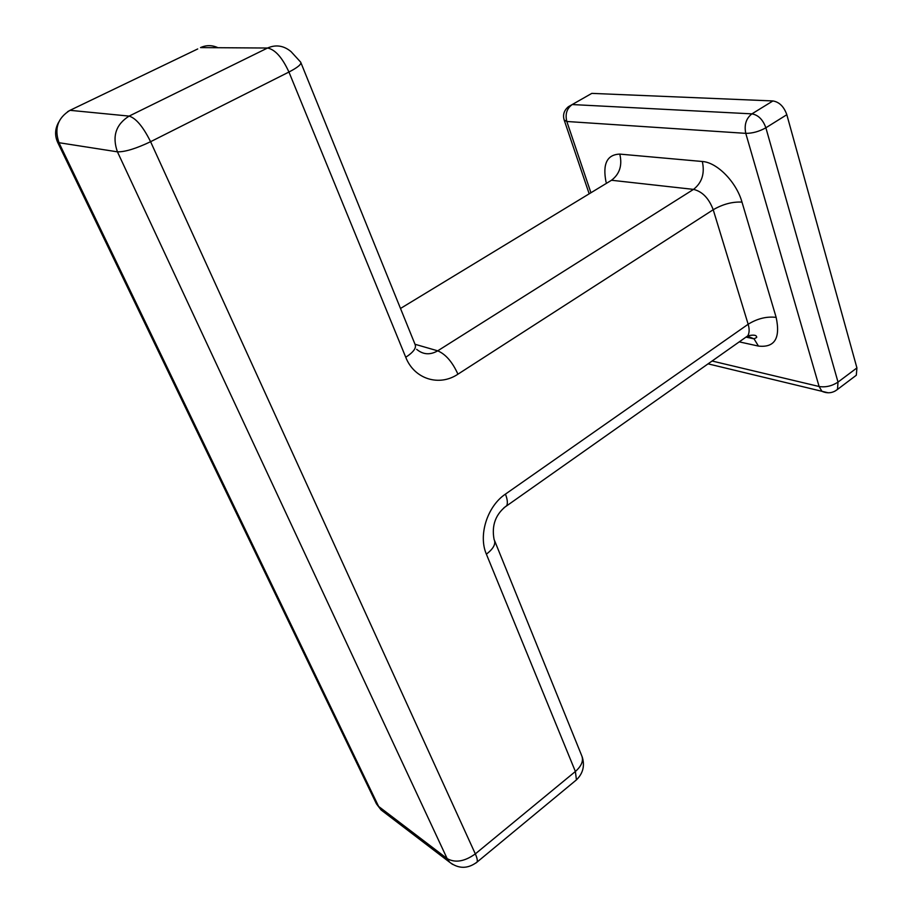 <?xml version="1.0" encoding="UTF-8"?>
<svg xmlns="http://www.w3.org/2000/svg" width="913" height="913" viewBox="0 0 913 913"><rect width="100%" height="100%" fill="white"/><g stroke="black" fill="none" stroke-linecap="round" stroke-linejoin="round"><path stroke-width="1.37" d="M587.949 95.568L591.818 93.377L772.912 100.944C779.314 102.016 783.947 106.604 786.823 114.707L856.919 367.916L856.314 375.243L853.975 377.012M217.967 47.716C212.113 45.011 206.292 44.977 200.518 47.602L267.543 48.024L129.11 116.099L70.027 110.325L67.573 111.694M197.722 48.948L70.027 110.325C57.599 118.005 53.993 128.984 59.219 143.261L378.61 806.43L447.142 858.597L117.435 151.832L57.736 142.519L376.441 803.851L381.063 809.922L383.528 811.805M739.233 341.861L758.463 346.084L754.024 338.837L747.359 336.144M416.659 349.337C423.084 354.689 430.103 355.191 437.715 350.832C445.681 354.21 452.414 361.993 457.938 374.182C439.301 386.815 414.274 379.192 405.749 357.268C413.612 352.076 416.705 347.75 415.004 344.269L437.715 350.832L693.515 189.39L611.493 180.26C619.687 174.018 622.449 165.299 619.79 154.103C607.031 154.571 602.454 163.906 606.049 182.121M619.79 154.103L702.325 161.498C717.047 162.331 736.357 181.938 741.984 202.093L776.153 317.382C766.692 316.263 757.356 318.557 748.158 324.252L505.437 494.116C487.325 506.213 478.092 535.235 486.378 554.157C493.545 548.679 496.113 543.749 494.07 539.389C491.456 525.26 495.679 513.996 506.772 505.619C507.856 503.052 507.411 499.217 505.437 494.116M758.463 346.084C774.692 347.83 780.592 338.267 776.153 317.382M712.06 361.012L819.109 386.507L745.773 133.355L566.825 121.486L590.722 192.152M772.912 100.944L751.913 113.863L572.211 104.55L591.818 93.377M856.919 367.916L838.02 382.102L765.87 127.786C762.937 119.637 758.292 114.992 751.913 113.863C746.104 118.405 744.049 124.898 745.773 133.355C752.495 133.378 759.194 131.518 765.87 127.786L786.823 114.707M457.938 374.182L713.213 209.739L748.158 324.252C749.584 329.148 749.447 333.028 747.736 335.881L503.919 507.788M702.325 161.498C704.927 173.424 701.983 182.714 693.515 189.39C702.291 191.479 708.865 198.258 713.213 209.739C722.822 204.181 732.409 201.625 741.984 202.093M452.574 864.383L449.653 862.237L447.142 858.597C455.199 863.127 464.603 861.564 475.319 853.895L150.588 141.709L288.942 72.036C297.866 67.391 301.781 64.093 300.685 62.152L291.076 51.653C283.772 45.57 275.92 44.36 267.543 48.024C275.133 49.519 282.265 57.53 288.942 72.036L405.749 357.268M475.958 862.979L477.054 862.089C477.67 860.582 477.1 857.855 475.319 853.895L575.384 771.485L486.378 554.157M611.493 180.26L400.499 308.468M708.032 363.842L821.928 391.3L819.109 386.507C825.649 387.523 831.948 386.051 838.02 382.102L837.483 389.429L834.676 391.312M588.976 193.214L564.394 120.676C562.511 115.198 563.846 110.541 568.4 106.707L572.211 104.55C566.813 108.476 565.01 114.125 566.825 121.486L564.131 119.991M856.314 375.243L837.483 389.429C832.77 393.138 827.589 393.754 821.928 391.3L828.239 392.795M117.435 151.832C124.944 152.014 135.991 148.648 150.588 141.709C143.136 126.736 135.98 118.199 129.11 116.099C115.86 124.453 111.968 136.368 117.435 151.832M743.696 338.723L747.736 335.881C753.864 334.523 756.843 335.06 756.672 337.468L754.024 338.837L746.583 337.239M376.441 803.851L381.063 809.922L449.653 862.237C458.714 869.028 467.844 868.982 477.054 862.089L576.434 779.873L575.384 771.485C581.809 765.767 583.852 760.312 581.49 755.119L494.675 540.861M582.152 756.683C584.982 765.619 583.087 773.357 576.434 779.873L575.122 780.969M415.004 344.269L300.959 62.826M58.854 121.886C54.94 128.653 54.563 135.535 57.736 142.519"/></g></svg>
